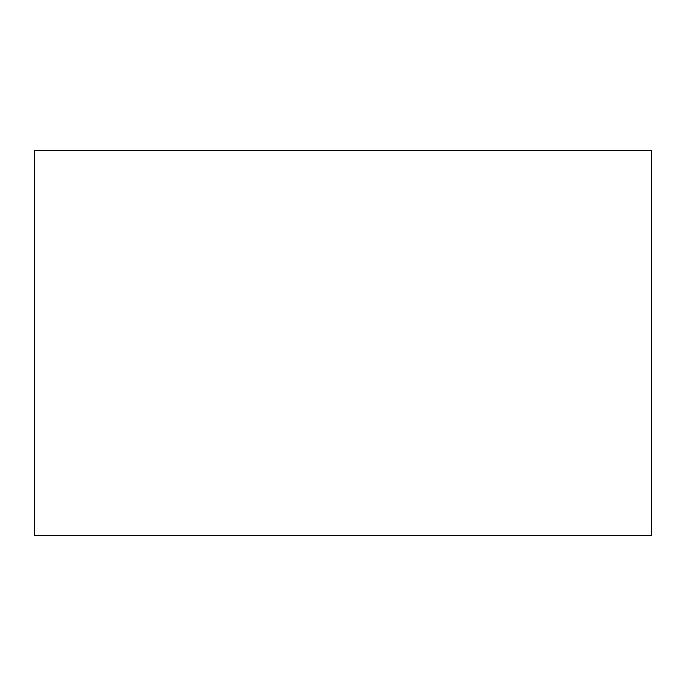 <?xml version="1.0" encoding="UTF-8"?>
<svg xmlns="http://www.w3.org/2000/svg" width="686" height="686" viewBox="0 0 686 686"><rect width="100%" height="100%" fill="white"/><g stroke="black" fill="none" stroke-linecap="round" stroke-linejoin="round"><path stroke-width="1.03" d="M651.7 535.483L651.7 150.517L34.3 150.517L34.3 535.483L651.7 535.483"/></g></svg>
